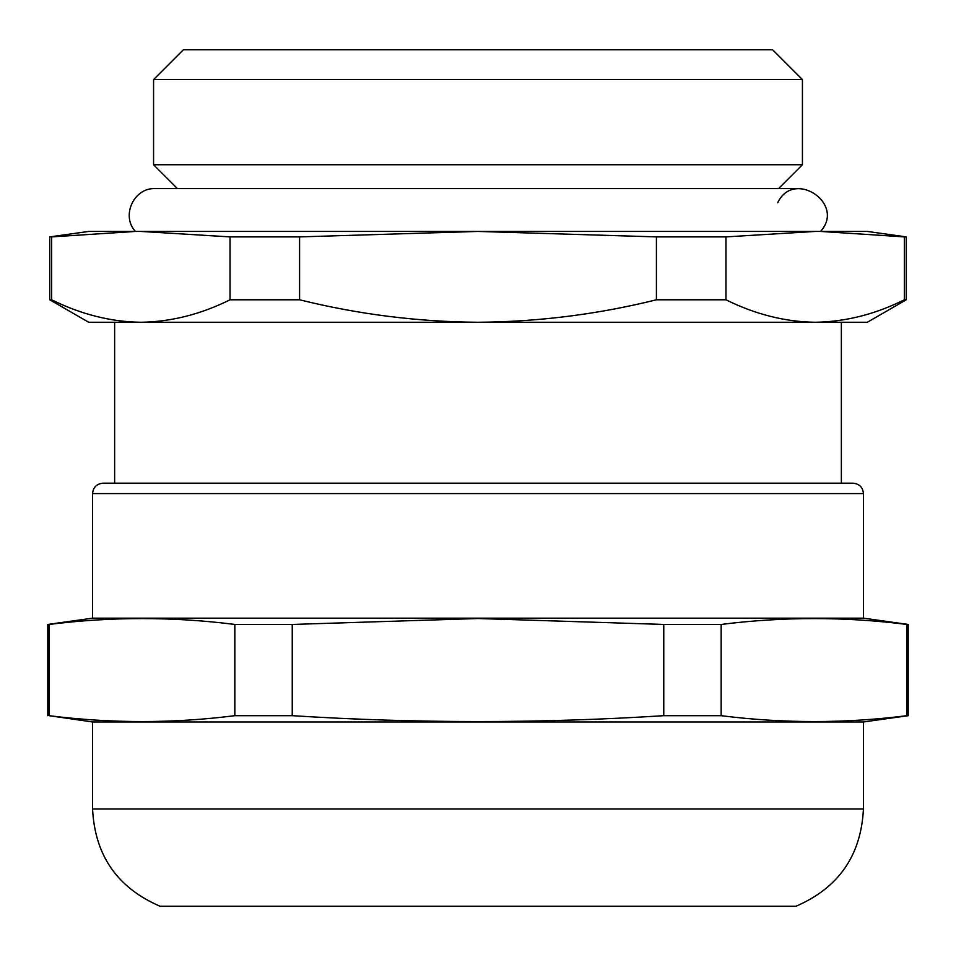 <?xml version="1.0" encoding="UTF-8"?>
<svg xmlns="http://www.w3.org/2000/svg" width="956" height="956" viewBox="0 0 956 956"><rect width="100%" height="100%" fill="white"/><g stroke="black" fill="none" stroke-linecap="round" stroke-linejoin="round"><path stroke-width="1.43" d="M177.446 188.607L153.569 164.731L802.431 164.731L802.431 79.599L153.569 79.599L183.409 49.748L772.591 49.748L802.431 79.599M114.636 483.186L114.636 322.268L140.843 322.268C171.016 321.825 200.748 314.333 230.038 299.79L230.038 236.897L299.587 236.897L299.587 299.79C358.177 314.333 417.641 321.825 478 322.268C538.359 321.825 597.823 314.333 656.413 299.79L656.413 236.897L725.963 236.897L725.963 299.79C755.252 314.333 784.984 321.825 815.157 322.268L815.157 322.268C845.343 321.825 875.075 314.333 904.364 299.79L904.364 236.897L820.535 231.436C845.941 203.7 793.695 168.686 777.706 202.732M800.817 188.607L155.183 188.607C133.9 187.496 120.779 215.972 135.465 231.436L51.636 236.897L51.636 299.79C80.925 314.333 110.657 321.825 140.843 322.268L867.319 322.268L906.252 299.79L906.252 236.897L904.364 236.897M92.577 493.571L92.577 618.162L863.423 618.162L863.423 493.571L92.577 493.571C93.126 487.321 96.592 483.867 102.949 483.186L826.844 483.186M478 483.186L853.051 483.186C859.408 483.867 862.874 487.321 863.423 493.571M92.577 618.162L47.8 624.447L49.079 624.447L49.079 715.686C111.004 723.513 172.928 723.513 234.841 715.686L292.237 715.686C416.075 723.513 539.925 723.513 663.763 715.686L721.159 715.686C783.072 723.513 844.996 723.513 906.921 715.686L908.2 715.686L908.2 624.447L906.921 624.447C844.996 616.62 783.072 616.62 721.159 624.447L721.159 715.686M234.841 715.686L234.841 624.447C172.928 616.62 111.004 616.62 49.079 624.447M234.841 624.447L292.237 624.447L292.237 715.686M663.763 715.686L663.763 624.447L478 618.52L292.237 624.447M663.763 624.447L721.159 624.447M863.423 809.003L92.577 809.003C94.871 855.441 117.361 887.849 160.058 906.252L795.942 906.252C838.639 887.849 861.129 855.441 863.423 809.003L863.423 721.971L908.2 715.686M92.577 809.003L92.577 721.971L863.423 721.971M92.577 721.971L49.079 715.686M906.921 715.686L906.921 624.447M904.364 299.79L906.252 299.79M140.843 322.268L88.681 322.268L49.748 299.79L49.748 236.897L51.636 236.897M49.748 299.79L51.636 299.79M230.038 236.897L140.843 231.436L478 231.436L299.587 236.897M230.038 299.79L299.587 299.79M656.413 236.897L478 231.436L815.157 231.436L725.963 236.897M656.413 299.79L725.963 299.79M49.748 236.897L88.681 231.436L140.843 231.436M815.157 231.436L867.319 231.436L906.252 236.897M778.554 188.607L802.431 164.731M153.569 164.731L153.569 79.599M841.364 483.186L841.364 322.268M863.423 618.162L908.2 624.447M47.8 715.686L47.8 624.447"/></g></svg>

